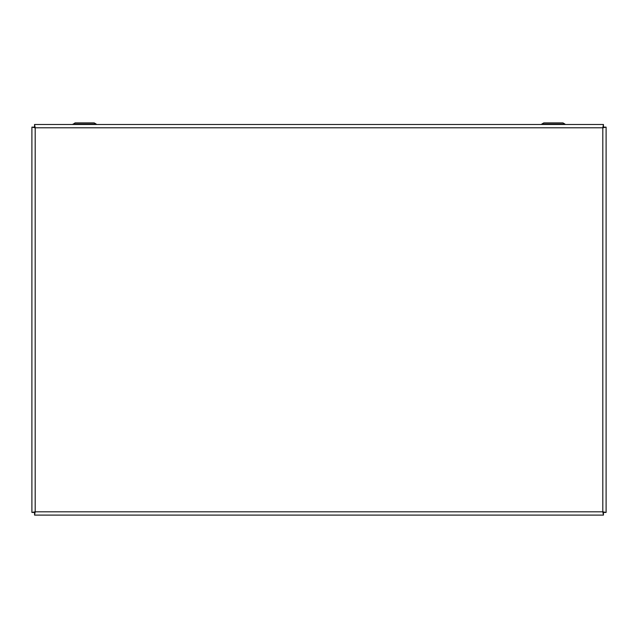 <?xml version="1.0" encoding="UTF-8"?>
<svg xmlns="http://www.w3.org/2000/svg" width="638" height="638" viewBox="0 0 638 638"><rect width="100%" height="100%" fill="white"/><g stroke="black" fill="none" stroke-linecap="round" stroke-linejoin="round"><path stroke-width="0.96" d="M89.025 122.895L75.077 122.895L72.804 124.49L73.043 124.067L96.218 124.067L96.466 124.49L94.193 122.895L80.236 122.895M541.534 124.49L541.782 124.067L564.957 124.067L562.923 122.895L557.764 122.895M541.782 124.067L543.807 122.895L548.975 122.895M96.218 124.067L94.193 122.895M543.807 122.895L562.923 122.895L565.196 124.49M31.9 512.442L34.213 512.442L35.186 511.812L602.814 511.812L602.814 127.783L35.186 127.783L35.186 511.812L31.9 512.442L31.9 127.145L35.186 127.783L34.556 124.49L603.444 124.49L602.814 127.783L606.1 127.145L606.1 512.442L602.814 511.812L603.444 515.105L34.556 515.105L35.186 511.812L34.556 512.793L34.556 515.105M606.1 512.442L603.787 512.442L602.814 511.812L603.444 512.793L603.444 515.105M34.556 124.49L34.556 126.802L35.186 127.783L34.213 127.145L31.9 127.145M603.444 124.49L603.444 126.802L602.814 127.783L603.787 127.145L606.1 127.145"/></g></svg>
